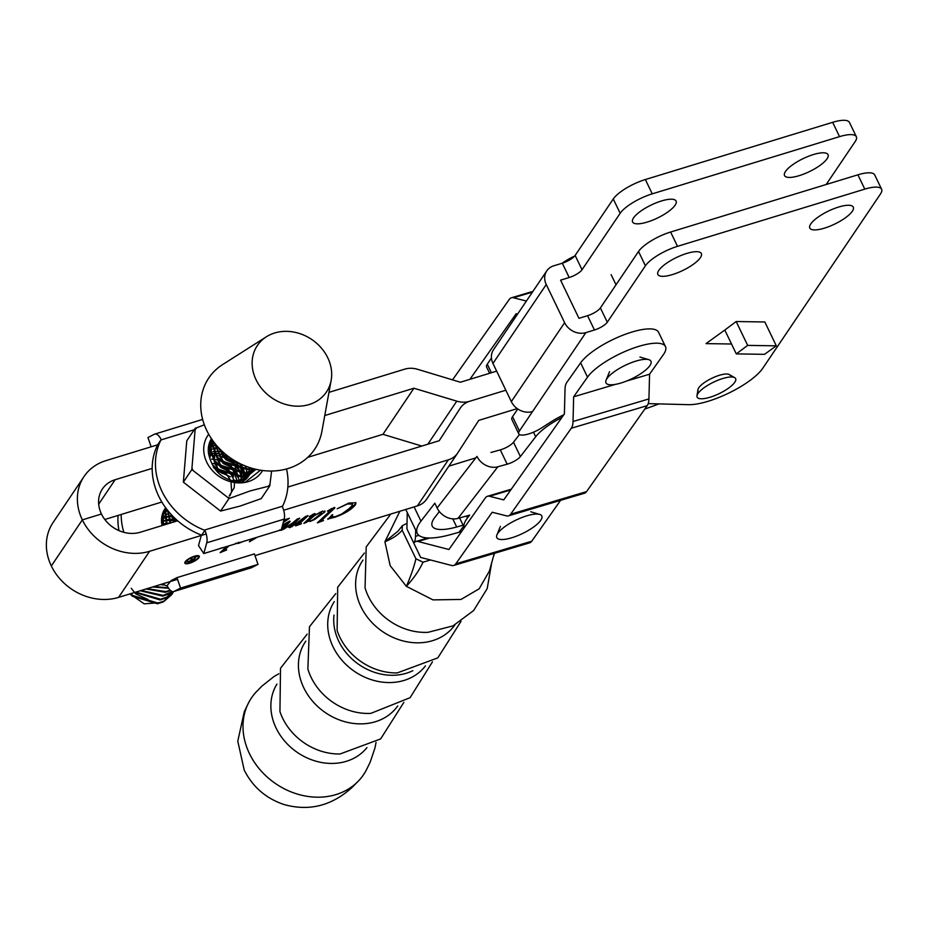 <?xml version="1.0" encoding="UTF-8"?>
<svg xmlns="http://www.w3.org/2000/svg" width="928" height="928" viewBox="0 0 928 928"><rect width="100%" height="100%" fill="white"/><g stroke="black" fill="none" stroke-linecap="round" stroke-linejoin="round"><path stroke-width="1.39" d="M459.604 517.94L464.302 527.707A49.938 14.929 -25.7 0 1 467.445 517.986L469.649 515.133L457.991 518.392A16.646 13.642 -142.3 0 1 437.111 507.976L476.969 456.379A16.646 13.642 37.7 0 0 497.849 466.784L507.175 464.186L500.285 449.871L490.958 452.47M461.97 531.013A16.646 13.642 -142.3 0 1 458.977 532.278L450.857 534.54A61.039 18.258 -25.7 0 1 417.24 533.322A61.039 18.258 -25.7 0 1 420.952 521.153L434.814 503.208L437.111 507.976M519.448 434.536L513.497 442.238L520.388 456.553L535.688 436.74A41.621 12.447 -25.7 0 1 561.916 417.438M520.388 456.553A11.101 3.318 -25.7 0 1 507.175 464.186M439.362 511.537L434.942 517.256A44.393 13.27 154.3 0 0 432.239 526.095A44.393 13.27 154.3 0 0 456.692 526.988L463.095 525.202M500.285 449.871A11.101 3.318 154.3 0 0 513.497 442.238M626.446 381.095L649.565 374.216L663.427 354.566A44.393 13.27 154.3 0 0 665.469 346.608A44.393 13.27 154.3 0 0 639.334 346.202A44.393 13.27 154.3 0 0 587.517 377.151L573.643 396.801L573.028 421.509A16.646 7.517 73.4 0 1 571.288 428.237L510.644 514.205A16.646 7.517 73.4 0 1 508.498 515.852A16.646 7.517 73.4 0 1 506.456 515.852L492.2 512.244L455.81 563.818A16.646 7.517 73.4 0 1 453.676 565.465A16.646 7.517 73.4 0 1 451.611 565.465L420.674 557.438L406.905 528.809L407.276 512.616M615.403 384.378L573.643 396.801M649.565 374.216L648.939 398.924A16.646 7.517 73.4 0 1 647.21 405.652L586.554 491.62A16.646 7.517 73.4 0 1 584.42 493.255L508.498 515.852M560.582 500.354L531.732 541.233A16.646 7.517 73.4 0 1 529.598 542.868L453.676 565.465M418.888 535.352L415.524 536.349A16.646 7.517 -106.6 0 1 413.795 543.124L413.795 543.124A16.646 7.517 73.4 0 1 415.93 541.488A16.646 7.517 73.4 0 1 417.994 541.476L448.92 549.504L485.321 497.93A16.646 7.517 73.4 0 1 487.455 496.283A16.646 7.517 73.4 0 1 489.497 496.271L503.753 499.89L564.398 413.923L565.024 389.215A16.646 7.517 73.4 0 1 566.764 382.487L580.626 362.836A44.393 13.27 -25.7 0 1 632.444 331.899A44.393 13.27 -25.7 0 1 658.578 332.294L665.469 346.608M526.396 301.043L513.462 297.76A16.646 7.517 -106.6 0 0 511.432 297.772A16.646 7.517 -106.6 0 0 509.286 299.408L452.539 379.854M415.524 536.349L415.674 530.05M469.893 379.332L516.177 313.722L517.58 314.082M278.818 673.774L273.98 676.57L261.928 686.105L256.093 692.091A67.93 57.095 35.2 0 0 248.449 703.041A67.93 57.095 35.2 0 0 249.435 753.571A67.93 57.095 35.2 0 0 358.637 780.796A67.93 57.095 35.2 0 0 366.398 769.904L370.086 762.398L375.016 747.84L376.037 742.365M276.95 684.087A55.135 46.342 35.2 0 0 276.092 728.028A55.135 46.342 35.2 0 0 319.754 762.143A55.135 46.342 35.2 0 0 366.943 747.574M333.999 615.078A53.047 44.59 35.2 0 0 338.743 641.213A53.047 44.59 35.2 0 0 412.821 670.689M430.476 559.978L423.029 562.194C419.282 570.326 413.726 578.376 406.383 586.345L390.178 565.674L384.911 541.755L399.852 511.27M407.032 523.322L402.334 525.689L402.172 530.224L415.918 558.795C413.981 566.973 410.791 576.16 406.383 586.345L432.982 599.882L460.996 599.453L479.15 588.816L489.416 571.022L494.288 553.378M415.918 558.795L423.029 562.194M402.172 530.224C398.39 534.714 392.637 538.553 384.911 541.755L398.019 531.176L402.334 525.689M810.759 223.938A24.14 7.215 -25.7 0 1 833.599 208.812A24.14 7.215 -25.7 0 1 853.296 207.13A24.14 7.215 -25.7 0 1 852.322 211.248A24.14 7.215 -25.7 0 1 829.481 226.374A24.14 7.215 -25.7 0 1 809.796 228.056A24.14 7.215 -25.7 0 1 810.759 223.938M785.494 171.46A24.14 7.215 -25.7 0 1 808.346 156.333A24.14 7.215 -25.7 0 1 828.031 154.64A24.14 7.215 -25.7 0 1 827.068 158.758A24.14 7.215 -25.7 0 1 804.228 173.884A24.14 7.215 -25.7 0 1 784.531 175.578A24.14 7.215 -25.7 0 1 785.494 171.46M658.822 270.35A24.14 7.215 -25.7 0 1 681.662 255.223A24.14 7.215 -25.7 0 1 701.359 253.541A24.14 7.215 -25.7 0 1 700.385 257.659A24.14 7.215 -25.7 0 1 677.544 272.786A24.14 7.215 -25.7 0 1 657.859 274.468A24.14 7.215 -25.7 0 1 658.822 270.35M633.569 217.871A24.14 7.215 -25.7 0 1 656.409 202.745A24.14 7.215 -25.7 0 1 676.094 201.051A24.14 7.215 -25.7 0 1 675.132 205.169A24.14 7.215 -25.7 0 1 652.291 220.296A24.14 7.215 -25.7 0 1 632.594 221.989A24.14 7.215 -25.7 0 1 633.569 217.871M698.076 390.781A17.76 5.313 -25.7 0 1 698.784 387.753A17.76 5.313 -25.7 0 1 715.592 376.617A17.76 5.313 -25.7 0 1 730.081 375.376M546.801 270.837A16.646 14.14 34 0 0 546.256 284.525L492.954 363.44A16.646 14.14 -146 0 1 493.487 349.752L546.801 270.837A16.646 14.14 34 0 1 553.703 265.837L562.298 263.204A11.101 3.318 154.3 0 0 575.14 255.432L613.269 198.975A27.747 8.294 -25.7 0 1 645.366 179.533L652.245 193.848L839.538 136.636L832.648 122.322L645.366 179.533M832.648 122.322A27.747 8.294 -25.7 0 1 849.456 122.438L856.347 136.752A27.747 8.294 154.3 0 0 839.538 136.636M489.624 373.288L486.608 367.024A16.646 4.976 -25.7 0 1 487.281 364.182L491.434 358.022M826.175 184.51L855.233 141.485A27.747 8.294 154.3 0 0 856.347 136.752M648.208 403.622L688.541 404.666A47.166 14.106 154.3 0 0 729.454 392.753A47.166 14.106 154.3 0 0 762.816 368.196L880.486 193.964A27.747 8.294 154.3 0 0 881.6 189.231A27.747 8.294 154.3 0 0 864.803 189.126L857.913 174.812L670.619 232.023L677.51 246.338L864.803 189.126M492.954 363.44L511.328 401.615L564.63 322.7L546.256 284.525M677.51 246.338A27.747 8.294 154.3 0 0 645.424 265.779L607.283 322.225A11.101 3.318 -25.7 0 1 594.454 330.008L585.846 332.63L532.544 411.545A16.646 14.14 -146 0 1 511.328 401.615M736.182 321.529L764.834 321.97L776.307 345.831L764.544 354.334L736.287 353.893L724.803 330.043L736.182 321.529L747.666 345.39L776.307 345.831M731.531 344.01L706.011 343.615L724.803 330.043M532.544 411.545L519.425 430.975A16.646 4.976 154.3 0 0 518.764 433.817A16.646 4.976 154.3 0 0 541.453 428.005L549.886 422.588A47.166 14.106 -25.7 0 1 563.841 414.712M652.245 193.848A27.747 8.294 154.3 0 0 620.159 213.289L582.03 269.746A11.101 3.318 -25.7 0 1 569.189 277.518L560.593 280.152L578.956 318.316L587.563 315.694A11.101 3.318 154.3 0 0 600.393 307.922L638.534 251.465A27.747 8.294 -25.7 0 1 670.619 232.023M857.913 174.812A27.747 8.294 -25.7 0 1 874.71 174.916L881.6 189.231M518.764 433.817L511.873 419.502A16.646 4.976 -25.7 0 1 512.534 416.66L517.743 408.946M564.63 322.7A16.646 14.14 34 0 0 585.846 332.63M736.287 353.893L747.666 345.39M734.674 377.638L729.28 374.564A17.76 5.313 154.3 0 0 711.776 378.299A17.76 5.313 154.3 0 0 697.937 389.656L696.974 395.792A21.367 6.392 154.3 0 0 697.589 397.741A21.367 6.392 154.3 0 0 721.358 392.532A21.367 6.392 154.3 0 0 735.196 378.009A21.367 6.392 154.3 0 0 734.674 377.638A21.367 6.392 154.3 0 0 713.62 382.127A21.367 6.392 154.3 0 0 696.974 395.792M496.654 371.13L460.404 382.232L417.554 369.298A22.191 18.862 -146.1 0 0 404.747 369.147L328.964 392.358M201.063 534.98A69.356 58.951 -146.1 0 1 157.667 444.802L105.943 460.636A52.722 44.811 -146.1 0 0 84.019 476.551A52.722 44.811 -146.1 0 0 82.337 519.877A52.722 44.811 33.9 0 0 149.57 551.302L206.213 533.96M460.358 408.007A22.191 18.862 33.9 0 0 460.195 408.25L460.358 408.007A22.191 18.862 33.9 0 1 469.58 401.314L505.841 390.212L469.58 401.314A22.191 18.862 -146.1 0 1 456.785 401.163L413.934 388.229L324.765 415.535M307.748 457.342L382.939 434.316L413.934 388.229M382.939 434.316L421.811 446.055M152.192 468.373L115.13 479.73A30.531 25.949 33.9 0 0 102.428 488.928A30.531 25.949 33.9 0 0 101.454 514.019L82.337 519.877L51.33 565.964L82.337 519.877L101.454 514.019A30.531 25.949 -146.1 0 0 140.395 532.22L177.689 520.794M104.794 519.483L161.855 502.013M84.019 476.551L53.012 522.638A52.722 44.811 33.9 0 0 51.33 565.964A52.722 44.811 -146.1 0 0 118.575 597.388L177.55 579.327M186.18 560.674A6.89 2.065 154.3 0 0 185.89 561.046A6.89 2.065 154.3 0 0 185.623 562.217A6.89 2.065 154.3 0 0 185.786 562.426M186.122 561.521A6.89 2.065 154.3 0 0 185.855 562.693A6.89 2.065 154.3 0 0 191.481 562.206A6.89 2.065 154.3 0 0 197.989 557.89A6.89 2.065 154.3 0 0 198.267 556.719A6.89 2.065 154.3 0 0 192.641 557.206A6.89 2.065 154.3 0 0 186.122 561.521M198.963 557.589A8.004 2.39 154.3 0 0 199.276 556.232A8.004 2.39 154.3 0 0 192.734 556.8A8.004 2.39 154.3 0 0 185.159 561.823A8.004 2.39 154.3 0 0 184.846 563.18A8.004 2.39 154.3 0 0 191.377 562.612A8.004 2.39 154.3 0 0 198.963 557.589M197.71 558.262A8.004 2.39 154.3 0 0 198.731 557.113A8.004 2.39 154.3 0 0 199.114 556.011M228.961 545.85L224.147 550.455L226.734 549.933L220.133 552.624L226.548 546.592M222.314 547.671L217.848 549.248M227.87 546.186L223.915 549.979L225.249 550.466M257.508 537.103L249.412 541.79L251.581 539.249L249.214 539.644M281.81 527.742L287.007 522.974L282.912 524.819L289.153 521.327L290.128 521.582L283.005 528.96L292.134 523.311L297.331 518.961L299.744 518.218L291.543 525.967L293.341 525.619L305.637 516.42L308.038 515.678L299.558 523.694L301.484 523.705L295.58 525.909L300.417 521.246L289.884 527.661L288.538 527.255L292.622 523.299L284.304 528.879L280.917 530.398L279.78 529.795M289.153 521.327L289.942 521.2M289.896 521.107L282.646 527.881L282.576 528.995M298.642 518.555L291.311 525.492L292.03 526.768M306.948 516.014L299.326 523.218L300.475 523.833M323.489 520.585L317.388 522.847L331.795 509.263L327.387 511.177L331.574 508.602L334.869 507.894L321.413 520.62L323.385 520.364M333.778 507.662L334.695 507.523M334.648 507.419L321.181 520.144L322.457 520.678M255.003 555.617L417.38 505.899L448.386 459.812L283.655 510.249M327.99 519.332L332.038 514.889L332.7 514.68L331.841 516.815L335.426 516.652L341.458 514.112L348.244 509.53L351.921 505.714L352.396 503.974L347.258 504.066L337.212 508.753L348.905 503.034L355.923 502.814L355.447 504.774C351.329 509.704 344.532 513.834 335.054 517.174L327.839 519.03M306.623 522.267L303.85 523.38L312.782 514.959L309.291 516.56L314.546 513.555L315.381 513.88L313.281 516.014L322.642 511.073L324.73 512.036L314.662 519.483L310.068 521.478L307.922 521.049L306.623 522.267L304.906 522.383M312.782 514.959L312.585 514.344M314.546 513.555L315.381 513.88L314.244 515.11M324.997 511.096L324.73 512.036L314.43 518.996M307.945 521.478L307.69 520.573L306.391 521.791M275.697 531.535L270.384 533.159M268.053 533.878L261.742 535.816M283.945 519.982L289.42 518.3L283.237 522.58M242.904 541.581L238.345 543.437L235.747 543.205M460.195 408.25L439.199 440.73L287.842 487.072M426.776 498.951A22.191 18.862 -146.1 0 1 426.613 499.206A22.191 18.862 -146.1 0 1 417.38 505.899M448.386 459.812A22.191 18.862 33.9 0 0 457.62 453.119A22.191 18.862 33.9 0 0 457.782 452.864L478.767 420.384L517.244 408.598M475.797 457.887L448.862 466.134M658.996 403.9L644.798 409.074M332.05 514.878L332.062 515.701M331.841 515.226L331.783 516.525M352.246 503.765L348.035 503.312M355.772 502.593L355.447 504.774M355.215 504.287L341.898 513.868M333.129 517.151L330.124 518.276M329.892 517.801L327.758 518.856M321.134 520.306L318.374 521.919M321.181 520.144L322.225 520.202L321.181 520.144M314.012 514.634L313.281 516.014M324.8 510.91L324.498 511.56M309.848 521.002L307.69 520.573M313.2 515.829L308.85 519.773L308.838 520.689M321.308 512.766L319.905 512.175M321.471 512.476L321.54 513.254L320.253 512.604L314.72 515.434L308.595 520.538M308.85 519.773L310.428 520.968L313.339 519.657L321.54 513.254M299.28 523.38L296.531 524.993M291.81 526.292L289.884 527.661M289.652 527.185L288.306 526.779M284.072 528.403L280.685 529.923M299.326 523.218L300.243 523.357L299.326 523.218M286.207 519.286L283.492 521.652M254.318 538.078L250.061 540.688M238.09 542.474L240.317 542.37M223.88 550.107L221.119 551.696M223.915 549.979L225.017 549.979L223.915 549.979M184.776 562.925A8.004 2.39 154.3 0 0 187.398 563.226M198.093 556.51A6.89 2.065 154.3 0 0 198.035 556.243A6.89 2.065 154.3 0 0 196.492 555.71M188.442 561.382L192.398 561.278L193.488 559.665L188.616 561.742M192.943 559.282L191.992 559.572M195.483 556.881L192.525 561.092M188.744 562.206L187.781 562.055L192.061 559.712L190.437 558.424M188.651 562.229L187.549 561.579M192.061 559.712L190.054 558.54L191.11 558.215L193.117 559.387L196.179 556.672L192.92 561.521L188.883 562.704M539.528 521.838A24.975 7.47 154.3 0 0 539.632 514.402A24.975 7.47 154.3 0 0 519.402 518.543A24.975 7.47 154.3 0 0 499.044 531.756A24.975 7.47 154.3 0 0 496.909 534.969A24.975 7.47 154.3 0 0 512.047 537.683A24.975 7.47 154.3 0 0 539.528 521.838M562.159 263.25A23.861 7.134 -25.7 0 1 574.641 256.082M572.959 257.671A24.975 7.47 154.3 0 0 564.549 262.427M648.707 367.094A24.975 7.47 154.3 0 0 648.811 359.67A24.975 7.47 154.3 0 0 628.569 363.799A24.975 7.47 154.3 0 0 608.211 377.023A24.975 7.47 154.3 0 0 606.077 380.236A24.975 7.47 154.3 0 0 621.215 382.939A24.975 7.47 154.3 0 0 648.707 367.094M165.636 510.644L164.291 511.757M170.01 523.021L166.646 523.218M165.95 523.311L163.189 523.972M162.597 524.169L161.855 524.448M176.285 519.552L173.466 519.228M172.585 519.193L169.221 519.378M168.525 519.483L165.764 520.144M165.172 520.341L162.783 521.374M162.272 521.652L161.553 522.07M171.1 515.655L168.339 516.316M167.748 516.502L165.37 517.534L167.84 516.966M164.848 517.812L162.702 519.239M162.226 519.622L161.495 520.272M169.754 512.882L167.945 513.706L170.033 513.207M167.423 513.984L165.277 515.411M164.801 515.794L162.771 517.824M162.296 518.416L161.507 519.552M211.816 439.246L208.672 454.186A27.747 23.583 -146.1 0 1 211.445 438.689M262.601 470.496A32.526 27.643 -146.1 0 1 248.252 481.62A32.526 27.643 -146.1 0 1 211.456 469.487A32.526 27.643 -146.1 0 1 208.719 434.258M271.626 471.018L269.746 485.936L250.293 490.877L230.515 498.034A46.33 39.382 -146.1 0 1 227.685 497.431L193.175 470.635A46.33 39.382 -146.1 0 1 191.945 468.083L195.112 429.745A46.33 39.382 -146.1 0 1 196.713 427.785L204.334 424.804M230.515 498.034L229.112 498.382L220.574 511.061L240.062 506.085L261.22 498.626L269.746 485.936M193.175 470.635L191.887 469.475L183.361 482.166L220.574 511.061M195.112 429.745L195.309 428.133L186.772 440.823L183.361 482.166M191.887 469.475L191.945 468.083M229.112 498.382L227.685 497.431M195.309 428.133L196.713 427.785M269.804 484.532A46.33 39.382 -146.1 0 1 268.192 486.492M208.672 454.186C213.069 472.874 225.214 482.247 245.12 482.328L260.478 470.194M209.102 450.88L211.364 449.976M240.561 476.946L248.611 473.698L251.534 471.296M252.52 470.31L253.796 468.791M222.302 473.408L219.495 471.505M210.134 457.052L211.248 445.997M211.746 444.976L213.811 442.018M253.124 468.605L252.323 470.415M251.987 471.053L249.748 474.243L250.827 471.644M248.913 475.148L246.036 477.526L237.974 480.774M208.371 450.521L208.661 449.825M209.171 448.816L211.259 445.834M211.723 445.324L213.776 443.514M251.569 468.582L251.012 471.064M249.412 474.892L247.173 478.082M246.326 478.987L241.582 482.479M209.148 449.152L211.201 447.342M211.688 446.994L213.881 445.684M214.426 445.428L216.027 444.79M249.18 467.41L249.249 468.71M249.249 469.313L249.075 471.842M248.994 472.41L248.774 473.593M209.96 450.266L211.306 449.523M211.839 449.268L214.322 448.34M214.936 448.166L217.848 447.632M245.607 466.274L246.338 469.22M246.442 469.858L246.662 472.549M246.674 473.141L246.593 474.892M130.059 593.874L132.391 596.263L157.505 603.78L163.525 601.785L171.692 594.686L172.875 592.702M173.072 592.308L173.397 591.623M173.153 592.366L164.001 601.066L157.992 603.061L132.878 595.556L130.941 593.607M134.92 592.389L160.08 599.952L166.1 597.945L173.803 591.53M171.042 580.638L176.97 577.622L180.554 588.097L174.046 591.414A11.101 4.814 73 0 1 173.71 591.554L166.588 597.226L160.567 599.233L135.871 592.099M140.198 590.765L162.667 596.124L168.676 594.117L172.631 591.612M172.272 591.519L163.142 595.405L141.242 590.452M166.356 508.695L165.23 512.233L166.286 524.285L163.305 524.517M162.69 524.622L161.924 524.784M163.722 523.81L166.031 523.566M166.762 523.531L168.699 523.554M176.181 521.258L174.452 520.875M173.408 520.701L169.615 520.411M168.85 520.422L165.88 520.689M165.265 520.794L162.783 521.397M166.309 519.982L168.606 519.726M169.337 519.703L172.933 519.854M173.896 519.982L177.642 520.817M173.2 516.594L172.19 516.571M171.436 516.583L168.467 516.861M168.884 516.154L171.181 515.898M222.882 472.746L220.18 470.937M216.827 469.197L213.985 468.106M213.243 467.016L215.4 467.7M217.314 468.478L226.27 474.498M232.626 476.516L228.358 471.389M225.458 468.918L222.766 467.109M219.402 465.357L213.127 463.385M219.89 464.638L228.845 470.67M230.295 472.166L233.682 476.702M237.568 477.05L235.782 473.582M235.202 472.677L230.944 467.561M228.033 465.09L225.342 463.269M221.978 461.529L215.702 459.557M214.658 459.383L211.619 459.105M222.465 460.81L231.42 466.842M232.882 468.338L236.257 472.862M236.756 473.721L238.345 477.05M241.384 476.772L240.445 473.941M240.143 473.21L238.357 469.754M237.788 468.849L233.52 463.722M230.608 461.251L227.917 459.441M224.564 457.701L218.277 455.729M217.245 455.544L214.194 455.265M212.674 455.265L210.25 455.462M225.04 456.982L233.995 463.002M235.457 464.499L238.844 469.034M239.343 469.893L240.92 473.222M241.187 473.918L242.011 476.621M244.563 475.809L244.145 473.651M243.983 473.025L243.02 470.102M242.718 469.382L240.932 465.914M240.364 465.009L238.983 463.095M223.578 452.551L220.852 451.89M219.82 451.716L216.769 451.437M215.261 451.437L213.034 451.6M240.572 463.884L241.419 465.206M241.918 466.053L243.496 469.382M243.774 470.09L244.632 472.932M244.772 473.547L245.12 475.588M217.836 447.598L215.609 447.772M211.248 448.746L209.206 449.546M255.884 469.301L249.075 474.591L243.066 476.598L217.952 469.081L209.531 446.368L212.28 439.907L209.055 447.076L217.465 469.8L242.579 477.317L248.6 475.31L255.977 469.324M212.535 440.266L211.63 443.248L220.04 465.96L245.154 473.477L251.175 471.482L254.98 469.081M254.62 469L245.642 472.758L220.528 465.241L212.118 442.528L212.674 440.475M146.009 588.99L165.242 592.284L170.636 590.579M170.253 590.243L165.729 591.565L147.169 588.63M152.552 586.983L168.618 588.294M168.258 587.749L153.886 586.577M160.324 584.605L164.743 585.069M162.713 584.176L162.029 584.083M162.261 514.599L163.409 513.451M163.746 513.149L165.288 511.943M165.671 511.676L167.458 510.62M166.785 509.263L166.182 509.75M165.834 510.04L164.465 511.374M164.175 511.699L162.435 514.031M162.365 514.263L164.372 511.316M164.65 510.98L165.984 509.623M166.216 508.509L162.644 516.061L162.852 525.341M163.467 525.155L163.131 515.353L166.182 508.463M166.97 524.076L165.706 511.514L166.483 508.869M167.504 510.18L170.056 523.137M170.81 522.905L167.887 510.655M170.578 513.81L174.162 521.884M174.963 521.629L171.576 514.901M234.459 481.597L240.004 481.145L246.013 479.138M246.5 478.419L240.491 480.426L230.504 480.426M213.834 442.041L222.627 462.132L247.741 469.649L252.184 468.35M251.372 468.106L248.217 468.93L223.103 461.413L214.264 442.598M217.419 446.414L225.202 458.304L246.036 466.262M244.145 465.496L225.678 457.585L218.672 447.783M129.955 593.908L144.223 603.85L161.959 602.481M313.85 402.717A41.621 35.368 33.9 0 0 331.157 380.294A41.621 35.368 33.9 0 0 313.525 340.738A41.621 35.368 33.9 0 0 269.967 334.811A41.621 35.368 33.9 0 0 266.429 336.748A41.621 35.368 33.9 0 0 259.991 386.361A41.621 35.368 33.9 0 0 313.85 402.717M266.429 336.748L222.662 364.553A63.812 54.242 33.9 0 0 212.79 440.626A63.812 54.242 33.9 0 0 295.359 465.705A63.812 54.242 33.9 0 0 321.9 431.311L331.157 380.294M165.033 600.52L169.174 596.112M169.615 595.416L170.926 592.83M131.231 588.306L135.685 593.874L147.993 599.488M229.935 495.807L231.629 491.573L230.956 481.296M230.631 480.449L226.154 473.64L216.537 467.689M229.204 495.923L234.204 487.745L234.529 481.597M234.424 480.866L228.729 469.812L219.112 463.861M237.22 480.832L231.304 465.984L221.688 460.021M239.215 480.634L233.879 462.144L224.263 456.193M240.248 480.472L241.941 476.25L240.329 463.768M213.718 465.659L218.173 471.238L230.492 476.853M216.711 445.602L214.414 450.753L214.681 457.84M216.294 461.831L220.76 467.41L233.067 473.025M218.88 458.003L223.335 463.571L235.654 469.185M221.456 454.163L225.91 459.743L238.229 465.357M246.094 468.025A27.19 23.107 33.9 0 0 245.352 466.274M243.809 476.087A27.19 23.107 33.9 0 0 243.148 473.779M242.916 473.129A27.19 23.107 33.9 0 0 241.906 470.74A27.19 23.107 33.9 0 0 241.582 470.078M286.508 468.976A69.356 58.951 -146.1 0 1 282.564 506.178L204.322 530.132A69.356 58.951 -146.1 0 1 160.927 439.953L161.159 439.501A11.101 4.814 73 0 0 154.814 434.072A11.101 4.814 73 0 0 154.466 434.211L147.958 437.529L151.136 446.797M204.322 530.132L204.879 530.352A11.101 4.814 73 0 1 206.735 542.822L203.789 553.552L281.242 529.842L284.188 519.112A11.101 4.814 -107 0 0 282.332 506.63L282.564 506.178M203.789 553.552L198.511 545.594L201.19 535.839M241.164 469.313A27.19 23.107 33.9 0 0 238.612 465.45M237.719 464.371A27.19 23.107 33.9 0 0 222.952 454.72M221.595 454.349A27.19 23.107 33.9 0 0 217.013 453.572M216.143 453.502A27.19 23.107 33.9 0 0 212.802 453.525M212.118 453.572A27.19 23.107 33.9 0 0 209.751 453.908M157.574 444.837L161.159 439.501M201.469 535.41L204.879 530.352M162.33 583.99A69.356 58.951 33.9 0 0 166.796 585.916L170.474 581.496M163.467 511.374A27.19 23.107 -146.1 0 1 165.52 509.437A27.19 23.107 -146.1 0 1 166.309 508.811M118.076 515.423A69.356 58.951 33.9 0 0 118.97 530.619M250.792 567.924A11.101 4.814 -107 0 0 251.152 567.843A11.101 4.814 -107 0 0 251.5 567.704L258.007 564.375L254.411 553.912L176.97 577.622M251.152 567.843L173.71 591.554A11.101 4.814 73 0 1 167.353 586.125M180.554 588.097L258.007 564.375M162.087 525.573A27.19 23.107 -146.1 0 1 164.917 508.822A27.19 23.107 -146.1 0 1 165.671 507.778M121.185 514.46A69.356 58.951 33.9 0 0 123.842 532.324M466.506 516.014L467.445 517.986M533.484 432.181L535.688 436.74M497.849 466.784L457.991 518.392M414.097 506.908L420.952 521.153M452.783 518.856L456.692 526.988M458.977 532.278L463.606 526.269M648.939 398.924L573.028 421.509M647.21 405.652L571.288 428.237M586.554 491.62L510.644 514.205M531.732 541.233L455.81 563.818M429.652 538.008L417.994 541.476M510.76 489.949L489.497 496.271M587.517 377.151L580.626 362.836M532.417 292.123L513.462 297.76M307.18 634.137L280.511 668.276L279.943 711.556A55.808 46.91 35.2 0 0 282.611 718.144A55.808 46.91 35.2 0 0 340.054 753.977L380.642 738.92L403.866 702.345M305.834 641.12A56.237 47.27 35.2 0 0 303.758 687.764A56.237 47.27 35.2 0 0 349.52 722.808A56.237 47.27 35.2 0 0 397.729 705.964M335.774 593.607L309.476 626.713L307.864 668.926A56.237 47.27 35.2 0 0 311.112 677.336A56.237 47.27 35.2 0 0 370.852 713.365L410.083 697.694L432.46 661.815M334.3 601.576A55.808 46.91 35.2 0 0 333.001 646.723A55.808 46.91 35.2 0 0 377.65 681.349A55.808 46.91 35.2 0 0 425.442 665.875M364.368 553.076L337.688 587.227L337.119 630.506A55.808 46.91 35.2 0 0 339.799 637.095A55.808 46.91 35.2 0 0 397.242 672.916L437.819 657.871L461.054 621.296M363.022 560.071A56.237 47.27 35.2 0 0 360.946 606.715A56.237 47.27 35.2 0 0 406.708 641.758A56.237 47.27 35.2 0 0 454.917 624.904M390.804 514.042L366.212 546.894L365.052 587.876A56.237 47.27 35.2 0 0 368.3 596.275A56.237 47.27 35.2 0 0 428.04 632.316L452.98 625.878L473.663 610.52L487.2 588.584L491.608 563.203M594.454 330.008L587.563 315.694M569.189 277.518L562.298 263.204M645.424 265.779L638.534 251.465M607.283 322.225L600.393 307.922M582.03 269.746L575.14 255.432M620.159 213.289L613.269 198.975M519.425 430.975L512.534 416.66M491.399 372.743L487.281 364.182M427.831 444.21L456.785 401.163M98.681 504.171L115.13 479.73M118.575 597.388L149.57 551.302M194.207 429.757L160.927 439.953M284.188 519.112L206.735 542.822M174.046 591.414L251.5 567.704M405.756 509.46L417.24 533.322M427.762 537.962L415.93 541.488M511.293 489.195L487.455 496.283M532.916 291.38L511.432 297.772M248.449 703.041L244.296 711.706L237.777 741.17L244.226 770.089C252.799 787.072 266.139 798.579 284.235 804.599C309.186 811.466 331.737 805.794 351.874 787.594L358.637 780.796M493.742 555.953L494.473 553.32M426.613 499.206L457.62 453.119M530.77 511.78L539.632 514.402M500.389 526.408L496.909 534.969M616.018 284.792L611.123 274.63M639.949 357.048L648.811 359.67M609.557 371.664L606.077 380.236M171.692 594.686L172.179 593.978M162.76 513.532L163.235 512.813M165.335 509.704L165.822 508.985M211.735 440.719L212.222 440M202.64 419.421L154.814 434.072"/></g></svg>
